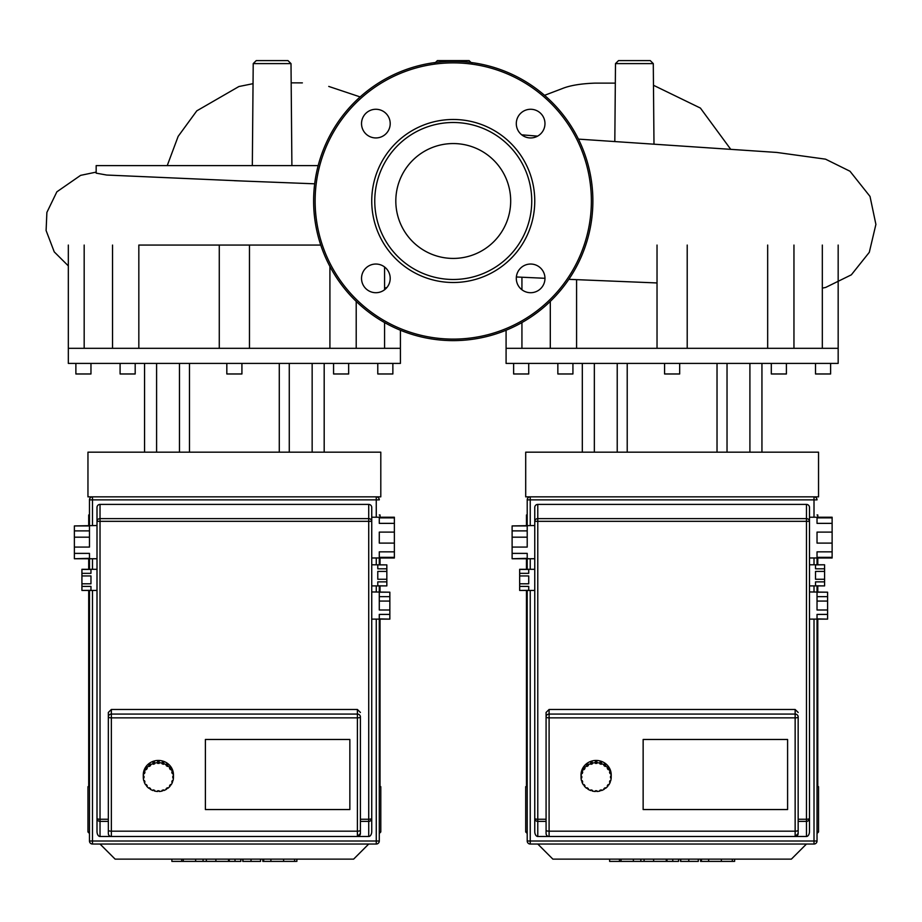 <?xml version="1.0" encoding="UTF-8"?>
<svg xmlns="http://www.w3.org/2000/svg" width="922" height="922" viewBox="0 0 922 922"><rect width="100%" height="100%" fill="white"/><g stroke="black" fill="none" stroke-linecap="round" stroke-linejoin="round"><path stroke-width="1.38" d="M89.469 786.673L87.959 786.673L87.959 831.955L89.469 833.465M379.288 786.673L380.798 786.673L380.798 831.955L379.288 831.955M368.719 844.033L353.622 859.131L115.123 859.131L100.025 844.033M379.288 833.465L380.798 831.955M89.469 831.955L87.959 831.955M380.037 517.23L380.037 514.96L379.288 514.96M89.469 514.96L88.708 514.96L88.708 525.528M527.211 786.673L525.701 786.673L525.701 831.955L527.211 833.465M817.03 786.673L818.54 786.673L818.54 831.955L817.03 831.955M806.462 844.033L791.376 859.131L552.877 859.131L537.78 844.033M817.03 833.465L818.54 831.955M527.211 831.955L525.701 831.955M817.791 517.23L817.791 514.96L817.03 514.96M527.211 514.96L526.462 514.96L526.462 525.528M89.469 499.874L92.477 499.874L92.477 496.854L376.268 496.854L376.268 499.874L379.288 499.874A3.02 3.02 0 0 0 376.268 496.854L380.798 496.854L380.798 452.172L87.959 452.172L87.959 496.854L92.477 496.854A3.02 3.02 0 0 0 89.469 499.874L89.469 530.888L74.371 530.888L74.371 525.932L89.469 525.932M226.824 363.406L226.824 373.975L241.921 373.975L241.921 363.406M120.091 363.406L120.091 373.975L135.188 373.975L135.188 363.406M75.881 363.406L75.881 373.975L90.967 373.975L90.967 363.406M377.778 363.406L377.778 373.975L392.864 373.975L392.864 363.406M333.568 363.406L333.568 373.975L348.654 373.975L348.654 363.406M234.372 348.32L68.332 348.32L68.332 363.406L400.413 363.406L400.413 348.32L234.372 348.32M329.915 348.32L329.915 266.446M320.764 245.068L219.298 245.068M384.566 348.32L384.566 322.562M384.566 289.773L384.566 266.977M84.179 245.068L84.179 348.32M219.275 348.32L219.275 245.068L138.83 245.068L138.83 348.32M279.285 452.172L279.285 363.406M189.471 452.172L189.471 363.406M179.467 452.172L179.467 363.406M156.59 452.172L156.59 363.406M289.278 452.172L289.278 363.406M312.155 452.172L312.155 363.406M527.211 499.874L530.231 499.874L530.231 496.854L814.011 496.854L814.011 499.874L817.03 499.874A3.02 3.02 0 0 0 814.011 496.854L818.54 496.854L818.54 452.172L525.701 452.172L525.701 496.854L530.231 496.854A3.02 3.02 0 0 0 527.211 499.874L527.211 530.888L512.113 530.888L512.113 525.932L527.211 525.932M664.578 363.406L664.578 373.975L679.675 373.975L679.675 363.406M557.845 363.406L557.845 373.975L572.931 373.975L572.931 363.406M513.623 363.406L513.623 373.975L528.721 373.975L528.721 363.406M815.521 363.406L815.521 373.975L830.618 373.975L830.618 363.406M771.311 363.406L771.311 373.975L786.408 373.975L786.408 363.406M672.126 348.32L506.086 348.32L506.086 363.406L838.167 363.406L838.167 348.32L672.126 348.32M767.669 348.32L767.669 245.068M822.32 348.32L822.32 245.068M521.933 277.245L521.933 289.773M521.933 322.562L521.933 348.32M576.584 279.654L576.584 348.32M717.028 452.172L717.028 363.406M627.214 452.172L627.214 363.406L627.214 452.172M617.221 452.172L617.221 363.406M594.344 452.172L594.344 363.406M727.032 452.172L727.032 363.406M749.909 452.172L749.909 363.406M74.371 547.08L74.371 537.18L89.469 537.18L89.469 547.08L74.371 547.08L74.371 553.384L89.469 553.384L89.469 558.34L74.371 558.744L97.006 558.744L97.006 507.411A3.02 3.02 0 0 1 100.025 504.403L368.719 504.403A3.02 3.02 0 0 1 371.739 507.411L371.739 521.322A3.02 2.685 180 0 0 368.719 518.637L368.719 521.322L371.739 521.322L371.739 818.367A3.02 0.876 180 0 1 368.719 819.255L368.719 821.387A3.02 3.02 0 0 0 371.739 818.367L371.739 619.123L389.845 619.123L379.288 618.881L379.288 614.409L389.845 614.409L389.845 609.995L379.288 609.995L379.288 601.063L389.845 601.063L389.845 609.995M81.92 583.799L81.92 575.95L90.967 575.95L90.967 583.799L81.92 583.799L81.92 586.404L90.967 586.404L90.967 590.334L81.92 590.437L97.006 590.437L97.006 831.448A5.036 3.02 90 0 0 100.025 836.485L100.025 821.387L108.335 821.387M394.374 517.864L394.374 523.362L379.288 523.362L379.288 517.864L394.374 517.864L394.374 517.23L371.739 517.23L371.739 557.983L394.374 557.983L394.374 557.349L379.288 557.349L379.288 551.852L394.374 551.852L394.374 543.104L379.288 543.104L379.288 532.109L394.374 532.109L394.374 543.104M371.739 557.983L371.739 585.908L386.837 585.908L377.778 585.804L377.778 581.874L386.837 581.874L386.837 579.27L377.778 579.27L377.778 571.421L386.837 571.421L386.837 579.27M389.845 596.649L379.288 596.649L379.288 592.189L389.845 592.189L389.845 601.063M389.845 614.409L389.845 618.881M389.845 592.189L371.739 591.947L371.739 605.535M386.837 581.874L386.837 585.804M386.837 568.805L377.778 568.805L377.778 564.886L386.837 564.886L386.837 571.421M386.837 564.886L371.739 564.783M394.374 551.852L394.374 557.349M394.374 532.109L394.374 523.362M81.92 569.416L90.967 569.416L90.967 573.334L81.92 573.334L81.92 569.3L97.006 569.3L97.006 558.744M81.92 590.334L81.92 586.404M81.92 573.334L81.92 575.95M74.371 558.34L74.371 553.384M97.006 525.528L74.371 525.932M74.371 530.888L74.371 537.18M205.387 809.551L205.387 739.479L349.853 739.479L349.853 809.551L205.387 809.551L205.387 739.479L349.853 739.479L349.853 809.551L205.387 809.551M89.469 590.437L89.469 841.014A3.02 3.02 0 0 0 92.477 844.033L376.268 844.033A3.02 3.02 0 0 0 379.288 841.014L379.288 619.123M379.288 601.063L379.288 596.649M379.288 592.189L379.288 585.908M379.288 564.783L379.288 557.983M89.469 530.888L89.469 537.18M89.469 558.744L89.469 569.3M371.739 585.908L371.739 591.947M371.739 818.367L371.739 831.448A5.036 3.02 90 0 1 368.719 836.485L357.402 836.485A3.02 3.02 0 0 0 360.41 833.465L360.41 716.959A3.02 2.881 180 0 0 357.402 714.077L357.402 717.858A3.02 0.899 0 0 0 360.41 716.959M97.006 507.411L97.006 818.367A3.02 3.02 0 0 0 100.025 821.387L100.025 819.255L108.335 819.255L108.335 716.959A3.02 0.899 0 0 0 111.355 717.858L111.355 709.479L108.335 712.464L108.335 833.465A3.02 3.02 0 0 0 111.355 836.485L100.025 836.485M360.41 819.255L368.719 819.255L368.719 521.322L100.025 521.322L100.025 518.637A3.02 2.685 180 0 0 97.006 521.322L100.025 521.322L100.025 819.255A3.02 0.876 180 0 1 97.006 818.367L97.006 831.448M360.41 821.387L368.719 821.387L368.719 836.485M360.41 833.465L357.402 836.485L111.355 836.485L111.355 717.858L357.402 717.858L357.402 836.485M111.355 709.479L357.402 709.479L360.41 712.464M173.463 775.978A15.098 14.418 0 0 1 173.451 776.693L173.451 777.811L172.714 777.811L173.451 775.252A15.098 14.418 0 0 1 173.463 775.978L173.463 774.849A15.098 14.418 0 0 0 158.377 760.443A15.098 14.418 0 0 0 143.279 774.849L143.279 775.978A15.098 14.418 0 0 1 143.29 775.252L143.29 776.37L144.028 776.37L144.028 777.811L143.29 777.811L143.29 776.693A15.098 14.418 0 0 1 143.279 775.978M173.451 777.811A15.098 14.418 0 0 1 172.944 780.853L172.241 780.634L171.78 782.006L172.472 782.225A15.098 14.418 0 0 1 171.008 784.968L170.42 784.564L169.533 785.728L170.121 786.143A15.098 14.418 0 0 1 167.839 788.322L167.412 787.745L166.19 788.598L166.617 789.163A15.098 14.418 0 0 1 163.747 790.557L163.517 789.889L162.088 790.338L162.307 791.007A15.098 14.418 0 0 1 159.126 791.491L159.126 790.788L159.126 791.491M172.61 780.75A15.098 14.418 0 0 1 172.472 781.107L172.472 782.225M170.466 784.599A15.098 14.418 0 0 1 170.121 785.014L170.121 786.143M166.617 788.298L166.617 789.163M162.307 790.269L162.307 791.007M157.616 791.491L157.616 790.788L157.616 791.491A15.098 14.418 0 0 1 154.435 791.007L154.435 790.269M154.435 791.007L154.654 790.338L153.225 789.889L152.994 790.557A15.098 14.418 0 0 1 150.125 789.163L150.125 788.298M150.125 789.163L150.551 788.598L149.329 787.745L148.903 788.322A15.098 14.418 0 0 1 146.621 786.143L146.621 785.014A15.098 14.418 0 0 1 146.275 784.599M146.621 786.143L147.209 785.728L146.321 784.564L145.734 784.968A15.098 14.418 0 0 1 144.27 782.225L144.27 781.107A15.098 14.418 0 0 1 144.132 780.75M144.27 782.225L144.961 782.006L144.5 780.634L143.797 780.853A15.098 14.418 0 0 1 143.29 777.811M143.29 776.693L144.028 776.37M143.797 772.21A15.098 14.418 0 0 1 144.27 770.838L144.961 772.175L144.5 773.546L143.797 773.328L143.797 772.21L144.616 772.071M144.5 773.546L144.5 772.429M145.734 768.095A15.098 14.418 0 0 1 146.621 766.931L147.209 768.464L146.321 769.628L145.734 769.213L145.734 768.095L146.656 768.072M146.321 769.628L146.321 768.51M148.903 764.753A15.098 14.418 0 0 1 150.125 763.9L150.551 765.594L149.329 766.436L148.903 765.871L148.903 764.753L150.125 764.764M149.329 766.436L149.329 765.318M152.994 762.506A15.098 14.418 0 0 1 154.435 762.056L154.654 763.842L153.225 764.292L152.994 763.623L152.994 762.506L153.225 763.174L154.435 762.794M153.225 764.292L153.225 763.174M157.616 762.69L157.616 761.572A15.098 14.418 0 0 1 159.126 761.572L159.126 763.393L157.616 763.393L157.616 762.69A15.098 14.418 0 0 0 154.435 763.174M157.616 762.275L159.126 762.275M162.307 763.174L162.307 762.056A15.098 14.418 0 0 1 163.747 762.506L163.517 764.292L162.088 763.842L162.307 763.174A15.098 14.418 0 0 0 159.126 762.69M162.307 762.794L163.517 763.174L163.747 762.506M163.517 764.292L163.517 763.174M166.617 765.018L166.617 763.9A15.098 14.418 0 0 1 167.839 764.753L167.412 766.436L166.19 765.594L166.617 765.018A15.098 14.418 0 0 0 163.747 763.623M166.617 764.764L167.839 764.753M167.412 766.436L167.412 765.318M170.121 768.049L170.121 766.931A15.098 14.418 0 0 1 171.008 768.095L170.42 769.628L169.533 768.464L170.121 768.049A15.098 14.418 0 0 0 167.839 765.871M170.086 768.072L171.008 768.095M170.42 769.628L170.42 768.51M172.472 771.956L172.472 770.838A15.098 14.418 0 0 1 172.944 772.21L172.241 773.546L171.78 772.175L172.472 771.956A15.098 14.418 0 0 0 171.008 769.213M172.126 772.071L172.944 772.21M172.241 773.546L172.241 772.429M172.714 776.37L173.451 776.693M143.29 776.37A15.098 14.418 0 0 1 143.797 773.328M144.27 771.956A15.098 14.418 0 0 1 145.734 769.213M146.621 768.049A15.098 14.418 0 0 1 148.903 765.871M150.125 765.018A15.098 14.418 0 0 1 152.994 763.623M172.944 773.328A15.098 14.418 0 0 1 173.451 776.37M157.616 790.788L159.126 790.788M512.113 547.08L512.113 537.18L527.211 537.18L527.211 547.08L512.113 547.08L512.113 553.384L527.211 553.384L527.211 558.34L512.113 558.744L534.76 558.744L534.76 507.411A3.02 3.02 0 0 1 537.78 504.403L806.462 504.403A3.02 3.02 0 0 1 809.481 507.411L809.481 521.322A3.02 2.685 180 0 0 806.462 518.637L806.462 521.322L809.481 521.322L809.481 818.367A3.02 0.876 180 0 1 806.462 819.255L806.462 821.387A3.02 3.02 0 0 0 809.481 818.367L809.481 831.448A5.036 3.02 90 0 1 806.462 836.485L795.144 836.485A3.02 3.02 0 0 0 798.164 833.465L798.164 716.959A3.02 2.881 180 0 0 795.144 714.077L795.144 717.858A3.02 0.899 0 0 0 798.164 716.959M519.662 583.799L519.662 575.95L528.721 575.95L528.721 583.799L519.662 583.799L519.662 586.404L528.721 586.404L528.721 590.334L519.662 590.437L534.76 590.437L534.76 831.448A5.036 3.02 90 0 0 537.78 836.485L537.78 821.387L546.078 821.387M832.128 517.864L832.128 523.362L817.03 523.362L817.03 517.864L832.128 517.864L832.128 517.23L809.481 517.23L809.481 557.983L832.128 557.983L832.128 557.349L817.03 557.349L817.03 551.852L832.128 551.852L832.128 543.104L817.03 543.104L817.03 532.109L832.128 532.109L832.128 543.104M824.579 564.886L824.579 568.805L815.521 568.805L815.521 564.886L824.579 564.783L809.481 564.783L809.481 585.908L824.579 585.908L815.521 585.804L815.521 581.874L824.579 581.874L824.579 579.27L815.521 579.27L815.521 571.421L824.579 571.421L824.579 579.27M809.481 619.123L827.599 619.123L817.03 618.881L817.03 614.409L827.599 614.409L827.599 609.995L817.03 609.995L817.03 601.063L827.599 601.063L827.599 609.995M827.599 596.649L817.03 596.649L817.03 592.189L827.599 592.189L827.599 601.063M827.599 614.409L827.599 618.881M827.599 592.189L809.481 591.947L809.481 605.535M824.579 581.874L824.579 585.804M824.579 571.421L824.579 568.805M832.128 551.852L832.128 557.349M832.128 532.109L832.128 523.362M519.662 569.416L528.721 569.416L528.721 573.334L519.662 573.334L519.662 569.3L534.76 569.3L534.76 558.744M519.662 590.334L519.662 586.404M519.662 573.334L519.662 575.95M512.113 558.34L512.113 553.384M534.76 525.528L512.113 525.932M512.113 530.888L512.113 537.18M643.141 809.551L643.141 739.479L787.595 739.479L787.595 809.551L643.141 809.551L643.141 739.479L787.595 739.479L787.595 809.551L643.141 809.551M527.211 590.437L527.211 841.014A3.02 3.02 0 0 0 530.231 844.033L814.011 844.033A3.02 3.02 0 0 0 817.03 841.014L817.03 619.123M817.03 601.063L817.03 596.649M817.03 592.189L817.03 585.908M817.03 564.783L817.03 557.983M527.211 530.888L527.211 537.18M527.211 558.744L527.211 569.3M534.76 507.411L534.76 818.367A3.02 3.02 0 0 0 537.78 821.387L537.78 819.255L546.078 819.255L546.078 716.959A3.02 0.899 0 0 0 549.097 717.858L549.097 709.479L546.078 712.464L546.078 833.465A3.02 3.02 0 0 0 549.097 836.485L537.78 836.485M798.164 819.255L806.462 819.255L806.462 521.322L537.78 521.322L537.78 518.637A3.02 2.685 180 0 0 534.76 521.322L537.78 521.322L537.78 819.255A3.02 0.876 180 0 1 534.76 818.367L534.76 831.448M798.164 821.387L806.462 821.387L806.462 836.485M798.164 833.465L795.144 836.485L549.097 836.485L549.097 717.858L795.144 717.858L795.144 836.485M549.097 709.479L795.144 709.479L798.164 712.464M611.217 775.978A15.098 14.418 0 0 1 611.194 776.693L611.194 777.811L610.456 777.811L611.194 775.252A15.098 14.418 0 0 1 611.217 775.978L611.217 774.849A15.098 14.418 0 0 0 596.119 760.443A15.098 14.418 0 0 0 581.021 774.849L581.021 775.978A15.098 14.418 0 0 1 581.044 775.252L581.044 776.37L581.782 776.37L581.782 777.811L581.044 777.811L581.044 776.693A15.098 14.418 0 0 1 581.021 775.978M611.194 777.811A15.098 14.418 0 0 1 610.687 780.853L609.995 780.634L609.523 782.006L610.226 782.225A15.098 14.418 0 0 1 608.762 784.968L608.163 784.564L607.275 785.728L607.875 786.143A15.098 14.418 0 0 1 605.593 788.322L605.166 787.745L603.945 788.598L604.371 789.163A15.098 14.418 0 0 1 601.501 790.557L601.271 789.889L599.83 790.338L600.061 791.007A15.098 14.418 0 0 1 596.88 791.491L596.88 790.788L596.88 791.491M610.364 780.75A15.098 14.418 0 0 1 610.226 781.107L610.226 782.225M608.22 784.599A15.098 14.418 0 0 1 607.875 785.014L607.875 786.143M604.371 788.298L604.371 789.163M600.061 790.269L600.061 791.007M595.37 791.491L595.37 790.788L595.37 791.491A15.098 14.418 0 0 1 592.178 791.007L592.178 790.269M592.178 791.007L592.408 790.338L590.967 789.889L590.748 790.557A15.098 14.418 0 0 1 587.867 789.163L587.867 788.298M587.867 789.163L588.305 788.598L587.083 787.745L586.646 788.322A15.098 14.418 0 0 1 584.364 786.143L584.364 785.014A15.098 14.418 0 0 1 584.029 784.599M584.364 786.143L584.963 785.728L584.075 784.564L583.476 784.968A15.098 14.418 0 0 1 582.013 782.225L582.013 781.107A15.098 14.418 0 0 1 581.886 780.75M582.013 782.225L582.716 782.006L582.255 780.634L581.552 780.853A15.098 14.418 0 0 1 581.044 777.811M581.044 776.693L581.782 776.37M581.552 772.21A15.098 14.418 0 0 1 582.013 770.838L582.716 772.175L582.255 773.546L581.552 773.328L581.552 772.21L582.37 772.071M582.255 773.546L582.255 772.429M583.476 768.095A15.098 14.418 0 0 1 584.364 766.931L584.963 768.464L584.075 769.628L583.476 769.213L583.476 768.095L584.41 768.072M584.075 769.628L584.075 768.51M586.646 764.753A15.098 14.418 0 0 1 587.867 763.9L588.305 765.594L587.083 766.436L586.646 765.871L586.646 764.753L587.867 764.764M587.083 766.436L587.083 765.318M590.748 762.506A15.098 14.418 0 0 1 592.178 762.056L592.408 763.842L590.967 764.292L590.748 763.623L590.748 762.506L590.967 763.174L592.178 762.794M590.967 764.292L590.967 763.174M595.37 762.69L595.37 761.572A15.098 14.418 0 0 1 596.88 761.572L596.88 763.393L595.37 763.393L595.37 762.69A15.098 14.418 0 0 0 592.178 763.174M595.37 762.275L596.88 762.275M600.061 763.174L600.061 762.056A15.098 14.418 0 0 1 601.501 762.506L601.271 764.292L599.83 763.842L600.061 763.174A15.098 14.418 0 0 0 596.88 762.69M600.061 762.794L601.271 763.174L601.501 762.506M601.271 764.292L601.271 763.174M604.371 765.018L604.371 763.9A15.098 14.418 0 0 1 605.593 764.753L605.166 766.436L603.945 765.594L604.371 765.018A15.098 14.418 0 0 0 601.501 763.623M604.371 764.764L605.593 764.753M605.166 766.436L605.166 765.318M607.875 768.049L607.875 766.931A15.098 14.418 0 0 1 608.762 768.095L608.163 769.628L607.275 768.464L607.875 768.049A15.098 14.418 0 0 0 605.593 765.871M607.84 768.072L608.762 768.095M608.163 769.628L608.163 768.51M610.226 771.956L610.226 770.838A15.098 14.418 0 0 1 610.687 772.21L609.995 773.546L609.523 772.175L610.226 771.956A15.098 14.418 0 0 0 608.762 769.213M609.868 772.071L610.687 772.21M609.995 773.546L609.995 772.429M610.456 776.37L611.194 776.693M581.044 776.37A15.098 14.418 0 0 1 581.552 773.328M582.013 771.956A15.098 14.418 0 0 1 583.476 769.213M584.364 768.049A15.098 14.418 0 0 1 586.646 765.871M587.867 765.018A15.098 14.418 0 0 1 590.748 763.623M610.687 773.328A15.098 14.418 0 0 1 611.194 776.37M595.37 790.788L596.88 790.788M256.235 60.61L287.987 60.61L291.006 63.606L253.216 63.606L256.235 60.61M434.354 63.606L437.374 60.61L469.125 60.61L472.145 63.606M618.512 60.61L650.264 60.61L653.283 63.606L615.493 63.606L618.512 60.61M252.328 165.614L253.216 63.606M242.186 180.989L106.687 175.042L96.165 173.152L96.165 165.614L318.182 165.614M614.813 141.55L615.493 63.606M291.894 165.614L291.006 63.606M453.244 143.555A57.441 57.441 0 0 1 510.684 200.996A57.441 57.441 0 0 1 453.244 258.425A57.441 57.441 0 0 1 395.815 200.996A57.441 57.441 0 0 1 453.244 143.555M453.244 340.621A139.625 139.625 0 0 1 313.618 200.996A139.625 139.625 0 0 1 453.244 61.359A139.625 139.625 0 0 1 592.881 200.996A139.625 139.625 0 0 1 453.244 340.621A139.625 139.625 0 0 1 313.618 200.996A139.625 139.625 0 0 1 453.244 61.359M453.244 282.501A81.516 81.516 0 0 1 371.739 200.996A81.516 81.516 0 0 1 453.244 119.48A81.516 81.516 0 0 1 534.76 200.996A81.516 81.516 0 0 1 453.244 282.501M453.244 279.481A78.497 78.497 0 0 1 374.758 200.996A78.497 78.497 0 0 1 453.244 122.499A78.497 78.497 0 0 1 531.74 200.996A78.497 78.497 0 0 1 453.244 279.481M544.971 123.606A14.337 14.337 0 0 1 530.634 137.943A14.337 14.337 0 0 1 516.297 123.606A14.337 14.337 0 0 1 530.634 109.269A14.337 14.337 0 0 1 544.971 123.606M530.634 292.712A14.337 14.337 0 0 1 516.297 278.375A14.337 14.337 0 0 1 530.634 264.038A14.337 14.337 0 0 1 544.971 278.375A14.337 14.337 0 0 1 530.634 292.712M361.528 278.375A14.337 14.337 0 0 1 375.865 264.038A14.337 14.337 0 0 1 390.202 278.375A14.337 14.337 0 0 1 375.865 292.712A14.337 14.337 0 0 1 361.528 278.375M375.865 109.269A14.337 14.337 0 0 1 390.202 123.606A14.337 14.337 0 0 1 375.865 137.943A14.337 14.337 0 0 1 361.528 123.606A14.337 14.337 0 0 1 375.865 109.269M733.762 861.39L700.57 861.39L700.57 859.131M732.322 861.39L732.322 859.131M698.3 859.131L698.3 861.39L680.505 861.39L680.505 859.131M688.769 861.39L688.769 859.131M666.986 859.131L666.986 861.39L678.546 861.39L678.546 859.131M666.986 861.39L609.626 861.39L609.626 859.131M619.457 861.39L619.457 859.131M621.025 861.39L621.025 859.131M633.391 861.39L633.391 859.131M640.836 861.39L640.836 859.131M644.098 861.39L644.098 859.131M653.629 861.39L653.629 859.131M296.02 861.39L262.816 861.39L262.816 859.131M294.567 861.39L294.567 859.131M260.546 859.131L260.546 861.39L242.751 861.39L242.751 859.131M251.015 861.39L251.015 859.131M229.244 859.131L229.244 861.39L240.803 861.39L240.803 859.131M229.244 861.39L171.872 861.39L171.872 859.131M181.703 861.39L181.703 859.131M183.282 861.39L183.282 859.131M195.637 861.39L195.637 859.131M203.082 861.39L203.082 859.131M206.344 861.39L206.344 859.131M215.886 861.39L215.886 859.131M357.402 709.479L357.402 714.077L111.355 714.077A3.02 2.881 180 0 0 108.335 716.959M92.477 844.033L92.477 841.014L89.469 841.014M379.288 841.014L376.268 841.014L376.268 844.033M376.268 619.123L376.268 841.014L92.477 841.014L92.477 590.437M92.477 525.528L92.477 499.874L376.268 499.874L376.268 517.23M376.268 557.983L376.268 564.783M376.268 585.908L376.268 591.947M92.477 569.3L92.477 558.744M368.719 504.403L368.719 518.637L100.025 518.637L100.025 504.403M360.41 830.284A3.02 0.899 180 0 1 357.402 831.171L111.355 831.171A3.02 0.899 0 0 1 108.335 830.284M795.144 709.479L795.144 714.077L549.097 714.077A3.02 2.881 180 0 0 546.078 716.959M530.231 844.033L530.231 841.014L527.211 841.014M817.03 841.014L814.011 841.014L814.011 844.033M814.011 619.123L814.011 841.014L530.231 841.014L530.231 590.437M530.231 525.528L530.231 499.874L814.011 499.874L814.011 517.23M814.011 557.983L814.011 564.783M814.011 585.908L814.011 591.947M530.231 569.3L530.231 558.744M806.462 504.403L806.462 518.637L537.78 518.637L537.78 504.403M798.164 830.284A3.02 0.899 180 0 1 795.144 831.171L549.097 831.171A3.02 0.899 0 0 1 546.078 830.284M591.371 200.996A138.116 138.116 0 0 1 453.244 339.112A138.116 138.116 0 0 1 315.128 200.996A138.116 138.116 0 0 1 453.244 62.869A138.116 138.116 0 0 1 591.371 200.996M701.435 861.39L701.435 859.131M708.638 861.39L708.638 859.131M721.361 861.39L721.361 859.131M680.747 861.39L680.747 859.131M672.772 861.39L672.772 859.131M666.26 861.39L666.26 859.131M263.692 861.39L263.692 859.131M270.895 861.39L270.895 859.131M283.607 861.39L283.607 859.131M242.993 861.39L242.993 859.131M235.018 861.39L235.018 859.131M228.518 861.39L228.518 859.131M88.708 786.673L88.708 590.437M88.708 569.3L88.708 558.744M380.037 786.673L380.037 619.123M380.037 591.947L380.037 585.908M380.037 564.783L380.037 557.983M526.462 786.673L526.462 590.437M526.462 569.3L526.462 558.744M817.791 786.673L817.791 619.123M817.791 591.947L817.791 585.908M817.791 564.783L817.791 557.983M356.203 301.379L356.203 348.32M400.413 330.237L400.413 348.32M68.332 245.068L68.332 348.32M112.542 245.068L112.542 348.32M249.47 245.068L249.47 348.32M144.558 452.172L144.558 363.406M324.187 452.172L324.187 363.406M793.957 245.068L793.957 348.32M838.167 245.068L838.167 348.32M506.086 330.237L506.086 348.32M550.296 301.379L550.296 348.32M657.029 245.068L657.029 348.32M687.213 245.068L687.213 348.32M582.312 452.172L582.312 363.406M761.941 452.172L761.941 363.406M360.156 96.925L328.739 86.426M167.239 165.614L178.153 136.375L196.789 110.847L238.902 86.53L253.043 83.671M302.37 82.876L291.168 82.853M386.894 287.537L385.88 287.699M96.165 172.114L80.594 175.364L56.864 191.822L46.884 212.417L46.1 230.546L54.26 251.902L68.332 265.893M314.679 183.812L234.372 180.7M730.535 149.041L700.409 108.07L653.468 85.273M544.522 95.335L561.959 88.708C569.646 85.516 580.618 83.66 594.874 83.13L615.32 83.118M653.986 144.097L653.283 63.606M657.029 282.95L568.828 279.331M544.971 278.294L516.366 276.969M822.32 288.148L825.72 287.41L851.34 274.825L869.296 252.328L875.9 224.403L870.011 196.421L850.003 171.25L825.524 159.16L776.785 152.441L578.417 139.118M537.618 136.133L521.691 134.819M734.627 859.131L734.627 861.39M296.872 859.131L296.872 861.39"/></g></svg>
